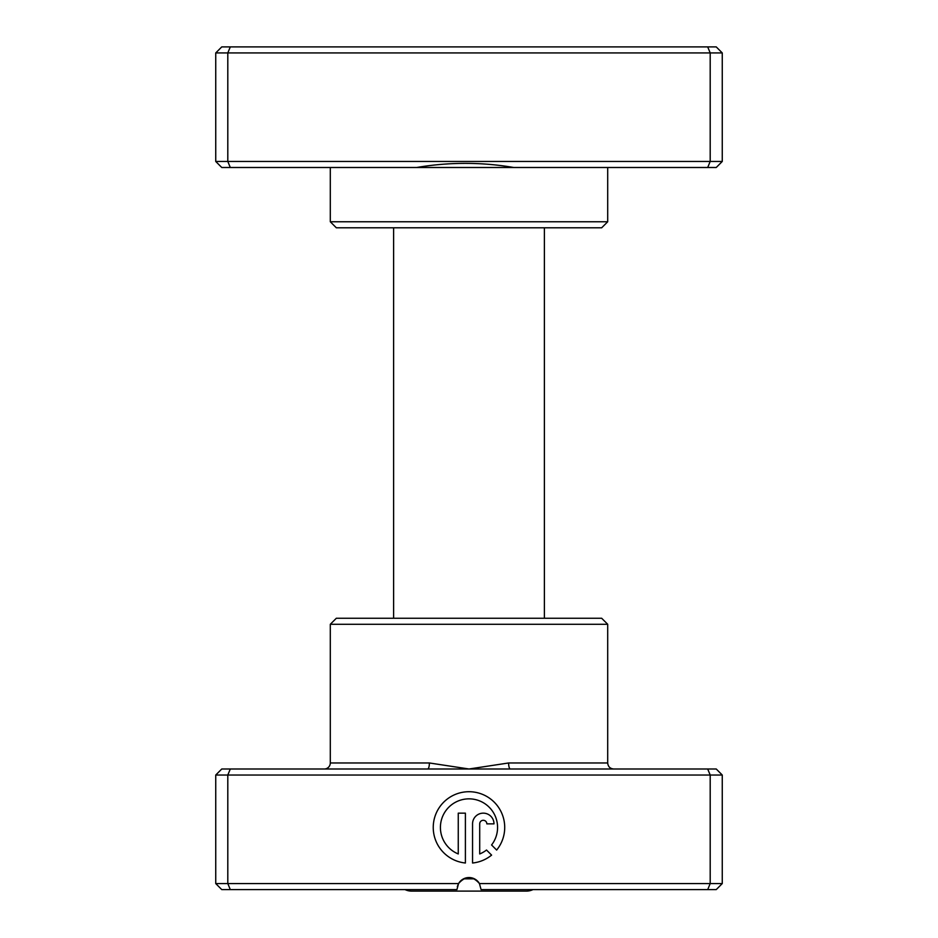 <?xml version="1.0" encoding="UTF-8"?>
<svg xmlns="http://www.w3.org/2000/svg" width="938" height="938" viewBox="0 0 938 938"><rect width="100%" height="100%" fill="white"/><g stroke="black" fill="none" stroke-linecap="round" stroke-linejoin="round"><path stroke-width="1.41" d="M607.695 221.767L601.657 227.805L336.343 227.805L330.305 221.767L607.695 221.767L607.695 167.503M722.26 161.465L716.233 167.503L221.767 167.503L215.74 161.465L215.74 52.927L722.26 52.927L716.233 46.9L707.698 46.9L710.195 52.927L710.195 161.465L722.26 161.465L722.26 52.927M330.305 221.767L330.305 167.503M215.74 161.465L227.805 161.465L227.805 52.927L230.302 46.9L707.698 46.9M230.302 167.503L227.805 161.465L710.195 161.465L707.698 167.503M215.74 52.927L221.767 46.9L230.302 46.9M513.813 167.503C481.604 161.993 449.196 161.993 416.613 167.503M532.972 889.599A15.078 15.078 0 0 1 526.417 891.1L411.583 891.1A15.078 15.078 0 0 1 405.028 889.599M544.38 618.248L544.38 227.805M393.62 618.248L393.62 227.805M427.658 768.996L716.233 768.996L722.26 775.034L215.74 775.034L221.767 768.996L427.658 768.996A6.027 1.724 90 0 0 429.381 762.969L469 768.996L508.619 762.969L607.695 762.969C608.047 766.627 610.052 768.644 613.722 768.996M330.305 624.274L607.695 624.274L601.657 618.248L336.343 618.248L330.305 624.274L330.305 762.969A6.027 6.027 0 0 1 324.278 768.996M491.571 844.974A28.597 28.597 0 0 0 468.977 798.848A28.597 28.597 0 0 0 458.26 853.943L458.26 813.152L465.4 813.152L465.4 863.007A35.738 35.738 0 0 1 433.286 825.651A35.738 35.738 0 0 1 501.267 812.132A35.738 35.738 0 0 1 496.648 850.063L491.571 844.974M472.553 823.869A10.717 10.717 0 0 1 483.281 813.152A10.717 10.717 0 0 1 493.998 823.869L486.845 823.869A3.576 3.576 0 0 0 483.281 820.293A3.576 3.576 0 0 0 479.705 823.869L479.705 853.943A28.597 28.597 0 0 0 486.517 850.027L491.594 855.116A35.738 35.738 0 0 1 472.553 863.007L472.553 823.869M230.302 768.996L227.805 775.034L227.805 883.573L458.553 883.573A12.065 12.065 0 0 1 479.447 883.573L481.065 889.599L479.447 883.573L722.26 883.573L722.26 775.034M607.695 624.274L607.695 762.969M707.698 768.996L710.195 775.034L710.195 883.573L707.698 889.599L481.065 889.599M479.447 883.573C472.482 875.646 465.518 875.646 458.553 883.573L456.935 889.599L221.767 889.599L215.74 883.573L227.805 883.573L230.302 889.599M722.26 883.573L716.233 889.599L707.698 889.599M215.74 775.034L215.74 883.573M457.334 886.551L458.553 883.573M510.342 768.996A6.027 1.724 90 0 1 508.619 762.969M463.536 878.847L474.464 878.847M330.305 762.969L429.381 762.969"/></g></svg>
